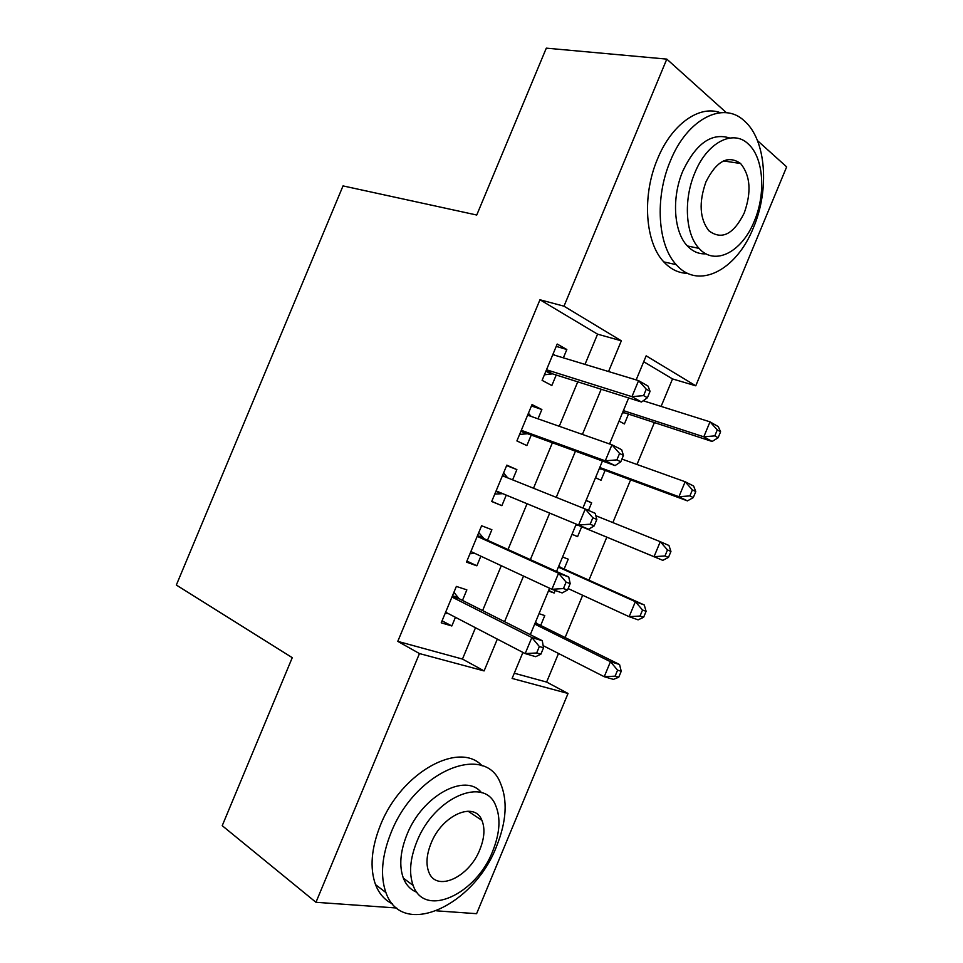 <?xml version="1.0" encoding="UTF-8"?>
<svg xmlns="http://www.w3.org/2000/svg" width="963" height="963" viewBox="0 0 963 963"><rect width="100%" height="100%" fill="white"/><g stroke="black" fill="none" stroke-linecap="round" stroke-linejoin="round"><path stroke-width="1.44" d="M470.678 811.388L470.642 812.916M726.295 159.894L726.872 161.447M757.484 140.634L786.663 166.876L695.768 385.802L646.161 355.829L636.158 379.904M661.1 406.422L672.523 378.928L695.768 385.802M514.278 673.221L546.623 682.069L558.504 653.468M565.112 637.542L582.663 595.278M588.947 580.171L606.81 537.161M612.853 522.596L630.609 479.851M636.988 464.491L654.395 422.576M546.623 682.069L568.038 693.468L476.601 913.682L436.757 910.854M462.469 600.394L466.85 589.874L456.366 586.419L441.223 622.82L451.828 625.974L455.439 617.307M487.495 540.243L491.876 529.722L481.608 525.762L466.465 562.151L476.866 565.811L480.862 556.181M512.617 479.851L516.878 469.607L506.827 465.153L491.696 501.506L501.879 505.671L506.249 495.151M538.004 418.821L541.868 409.54L532.021 404.58L516.902 440.922L526.869 445.58L531.239 435.071M619.04 421.108L624.409 423.949L628.502 414.102M595.519 477.708L601.008 480.272L605.101 470.413M586.01 500.579L591.643 502.806L588.489 510.39M572.022 534.272L577.595 536.62L581.688 526.761M548.681 590.439L554.158 593.015L555.218 590.475M564.125 569.037L568.218 559.178L562.573 556.999M672.523 378.928L643.717 361.727M609.627 443.738L611.204 444.533M586.106 500.351L591.643 502.806M571.986 534.333L577.595 536.62M548.441 590.993L554.158 593.015M539.027 613.672L544.781 615.574L540.688 625.444M584.998 364.399L597.566 334.161L539.966 299.77L397.779 641.37L462.469 659.065L475.493 627.744M482.619 610.578L501.29 565.702M508.019 549.524L527.05 503.757M533.502 488.229L552.401 442.775M559.262 426.296L577.752 381.842M563.367 357.839L566.834 349.521L557.204 344.044L542.097 380.361L551.847 385.525L556.217 375.028M396.708 908.013L315.96 902.295L222.224 825.688L292.258 657.669L176.337 585.047L343.033 185.907L476.745 215.026L546.31 48.15L666.805 59.116L726.439 112.731M315.96 902.295L419.459 653.564L484.1 670.922L497.329 639.107M397.779 641.37L419.459 653.564M539.966 299.77L563.993 306.186L666.805 59.116M608.556 371.537L621.328 340.818L563.993 306.186M504.576 621.677L523.523 576.079M530.36 559.635L549.692 513.135M556.253 497.353L575.453 451.178M582.41 434.421L601.189 389.257M522.921 652.42L512.111 678.446L568.038 693.468M628.658 397.948L609.543 443.955M602.453 461.012L582.916 508.043M576.235 524.125L556.554 571.48M549.596 588.224L530.3 634.665M597.566 334.161L621.328 340.818M462.469 659.065L484.1 670.922M556.241 346.379L566.834 349.521M531.444 405.965L541.868 409.54M506.634 465.598L516.878 469.607M491.744 501.386L501.879 505.671M466.911 561.08L476.866 565.811M442.053 620.822L451.828 625.974M546.226 370.454L552.533 373.849L641.466 402.004L631.933 396.672L546.503 369.768M643.597 395.612L631.933 396.672L638.589 380.638L648.063 386.115L650.061 391.351L646.269 389.184L643.597 395.612L647.401 397.755L650.061 391.351M552.798 354.637L638.589 380.638L646.269 389.184M552.533 373.849L544.408 374.8M553.195 353.686L554.616 355.191M641.466 402.004L647.401 397.755M622.471 412.838L624.867 412.91L712.114 441.463L703.797 436.817L710.008 421.842L643.188 400.764M623.398 410.611L703.797 436.817L714.799 435.878L718.121 437.756L720.601 431.773L717.291 429.883L714.799 435.878M717.291 429.883L710.008 421.842L718.278 426.609L720.601 431.773M718.121 437.756L712.114 441.463M753.403 227.737C769.69 189.88 766.247 139.611 744.279 120.857C723.333 100.682 687.245 118.822 670.38 160.929C654.467 198.065 657.789 245.324 676.255 264.669C698.38 290.332 736.563 270.29 753.403 227.737M720.336 112.707C699.367 104.666 671.548 124.359 657.536 158.931C641.743 195.754 645.234 242.664 663.796 261.9C670.754 269.387 678.759 273.215 687.799 273.372M706.023 253.835C698.982 254.256 692.782 251.632 687.389 245.962C673.775 232.107 671.355 197.8 682.863 170.969C696.08 143.331 711.705 132.352 729.737 138.022M754.282 221.201C766.054 193.804 763.707 157.703 748.359 144.077C733.264 128.958 707.071 142.283 694.829 172.907C683.236 199.931 685.536 234.478 699.078 248.394C714.787 266.354 742.052 252.017 754.282 221.201M705.927 181.923C698.693 202.471 699.668 218.745 708.852 230.747C721.72 240.377 733.517 234.466 744.218 213.028C751.634 192.119 750.43 175.615 740.607 163.517C728.1 154.754 716.532 160.881 705.927 181.923M496.643 846.116C506.562 821.234 507.79 800.145 500.315 782.847C484.907 742.726 415.306 770.845 391.062 832.646C381.793 855.926 380.072 875.909 385.922 892.581C402.077 939.599 474.53 905.172 496.643 846.116M482.186 765.886C459.483 740.679 401.366 772.061 380.469 825.074C371.285 848.162 369.636 868.024 375.522 884.624C379.097 893.748 384.731 900.152 392.423 903.836M416.955 892.316C410.732 889.908 406.205 885.202 403.377 878.172C399.007 866.11 400.187 851.605 406.928 834.668C422.324 795.414 465.755 772.338 481.476 792.681M492.755 851.027C499.881 833.127 500.868 817.972 495.692 805.55C484.63 775.937 434.217 797.111 416.835 841.674C410.033 858.743 408.806 873.333 413.139 885.43C424.599 918.618 476.492 894.121 492.755 851.027M431.015 843.419C426.597 854.518 425.827 863.98 428.716 871.828C436.058 892.773 469.294 877.377 479.911 849.438C484.473 838.003 485.135 828.3 481.897 820.32C474.723 800.867 442.089 814.867 431.015 843.419M521.176 430.666L527.616 433.747L615.044 465.598L605.27 460.832L521.32 430.317M616.898 459.881L605.27 460.832L611.938 444.798L621.653 449.697L623.446 455.391L619.57 453.453L616.898 459.881L620.786 461.807L623.446 455.391M527.616 415.173L611.938 444.798L619.57 453.453M527.616 433.747L519.611 434.409M528.398 413.283L531.167 416.425M615.044 465.598L620.786 461.807M496.101 490.925L588.61 529.241L496.114 490.901M590.175 524.197L578.594 525.04L585.263 508.994L595.218 513.327L596.831 519.478L592.847 517.769L590.175 524.197L594.171 525.894L596.831 519.478M502.409 475.758L585.263 508.994L592.847 517.769M502.686 493.682L494.789 494.055M503.589 472.917L507.682 477.865M588.61 529.241L594.171 525.894M567.52 590.03L570.18 583.614L566.112 582.121L563.427 588.562L567.52 590.03L562.139 592.931L551.895 589.296L470.883 551.534M563.427 588.562L551.895 589.296L558.564 573.226L568.76 577.006L483.98 538.654L478.767 532.599M477.191 536.367L558.564 573.226L566.112 582.121M474.879 553.4L469.956 553.749M570.18 583.614L568.76 577.006M540.857 654.214L543.529 647.798L539.352 646.534L536.668 652.974L540.857 654.214L535.669 656.67L525.172 653.6L445.64 612.203M536.668 652.974L525.172 653.6L531.853 637.518L542.289 640.732L459.014 598.649L453.922 592.305M451.948 597.036L531.853 637.518L539.352 646.534M447.891 613.371L445.111 613.479M543.529 647.798L542.289 640.732M599.167 468.933L601.526 469.089L687.45 500.88L678.927 496.727L685.15 481.741L621.917 459.086M599.768 467.488L678.927 496.727L689.905 495.897L693.3 497.57L695.78 491.587L692.397 489.89L689.905 495.897M692.397 489.89L685.15 481.741L693.625 486.026L695.78 491.587M693.3 497.57L687.45 500.88M575.838 525.064L578.161 525.292L662.785 560.346L654.046 556.686L660.269 541.688L595.844 515.735M578.161 525.292L654.046 556.686L664.988 555.952L668.466 557.421L670.946 551.438L667.479 549.933L664.988 555.952M667.479 549.933L660.269 541.688L668.948 545.479L670.946 551.438M668.466 557.421L662.785 560.346M568.122 588.574L629.152 616.681L635.375 601.67L644.259 604.969L560.635 567.484L558.853 565.943M642.538 610.024L640.046 616.043L643.609 617.319L646.101 611.324L642.538 610.024L635.375 601.67L558.371 567.123M643.609 617.319L638.084 619.847L629.152 616.681L640.046 616.043M644.259 604.969L646.101 611.324M543.156 645.667L604.234 676.712L610.458 661.701L619.558 664.506L537.258 623.747L535.512 622.134M617.584 670.164L615.092 676.17L618.74 677.254L621.231 671.259L617.584 670.164L610.458 661.701L534.694 624.096M618.74 677.254L613.383 679.384L604.234 676.712L615.092 676.17M619.558 664.506L621.231 671.259M545.913 371.2L550.631 373.74M624.867 412.91L622.892 411.851M520.923 431.255L525.75 433.567M502.53 475.457L507.429 477.588M500.892 493.417L495.921 491.347L500.844 493.429M477.516 535.597L482.523 537.474M477.287 536.138L483.98 538.654M452.478 595.772L457.581 597.409M452.189 596.47L459.014 598.649M601.526 469.089L599.504 468.126M560.635 567.484L558.54 566.689M537.258 623.747L535.115 623.061M546.045 370.887L551.233 373.68M623.579 412.718L622.724 412.248M723.478 160.929L740.607 163.517M687.389 245.962L699.078 248.394M676.255 264.669L663.796 261.9M467.994 811.171L481.897 820.32M403.377 878.172L413.139 885.43M385.922 892.581L375.522 884.624M520.983 431.111L526.063 433.531M599.997 468.849L599.335 468.536"/></g></svg>
